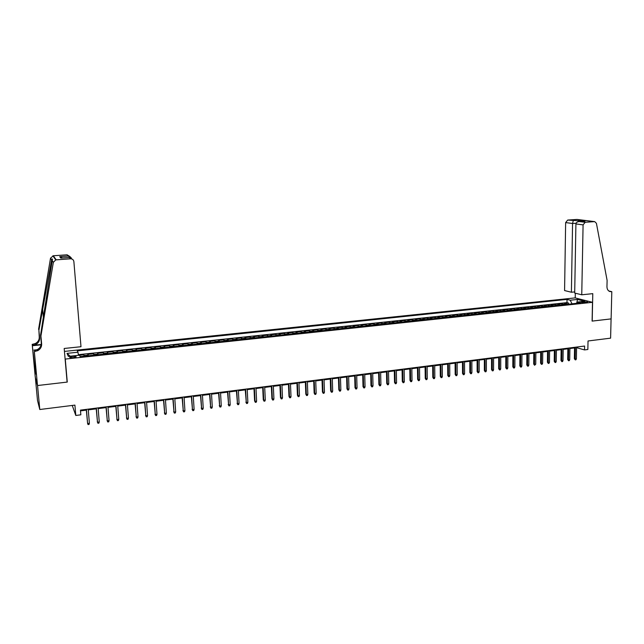 <?xml version="1.0" encoding="UTF-8"?>
<svg xmlns="http://www.w3.org/2000/svg" width="644" height="644" viewBox="0 0 644 644"><rect width="100%" height="100%" fill="white"/><g stroke="black" fill="none" stroke-linecap="round" stroke-linejoin="round"><path stroke-width="0.97" d="M73.223 357.67C75.59 357.339 76.499 356.953 75.96 356.51L72.611 356.365C70.244 356.696 69.335 357.09 69.874 357.533L73.223 357.67M72.241 405.454L75.799 415.469L80.838 414.816L80.444 410.123L584.607 346.045L584.527 349.917L587.859 349.491L588.028 340.982L610.601 338.156L611.084 318.901L592.102 321.106L592.496 302.318L65.269 359.07L65.068 358.611M35.348 377.456L37.489 400.351L39.783 409.512L37.553 385.531L67.266 382.077L65.269 359.07M592.496 302.318L575.14 297.898L64.448 351.415M566.929 304.379L564.522 303.453L568.507 303.026L568.483 304.218M564.257 304.668L561.858 303.735L561.834 304.926M561.858 303.735L557.849 304.161L560.24 305.103M553.502 305.82L551.135 304.878L555.168 304.451L555.152 305.65M546.732 306.552L544.381 305.602L548.438 305.167L548.422 306.367M539.914 307.285L537.579 306.327L541.668 305.892L541.652 307.099M533.055 308.017L530.745 307.059L534.85 306.616L534.842 307.824M526.156 308.758L523.87 307.792L528 307.349L527.991 308.565M519.217 309.506L516.947 308.532L521.109 308.09L521.093 309.305M512.23 310.255L509.984 309.273L514.17 308.83L514.162 310.046M505.202 311.004L502.98 310.022L507.19 309.571L507.182 310.794M498.134 311.768L495.928 310.778L500.163 310.328L500.163 311.551M491.018 312.533L488.836 311.535L493.103 311.076L493.095 312.308M483.861 313.298L481.704 312.292L485.987 311.841L485.987 313.073M476.657 314.071L474.523 313.065L478.838 312.606L478.838 313.837M469.404 314.852L467.294 313.837L471.633 313.37L471.641 314.61M462.11 315.632L460.025 314.61L464.396 314.143L464.396 315.391M454.769 316.421L452.708 315.391L457.103 314.924L457.111 316.172M447.379 317.21L445.342 316.18L449.77 315.705L449.778 316.953M439.949 318.015L437.936 316.969L442.388 316.494L442.396 317.75M432.47 318.812L430.482 317.766L434.958 317.291L434.974 318.547M424.935 319.625L422.979 318.571L427.487 318.088L427.503 319.344M417.36 320.438L415.428 319.376L419.96 318.893L419.977 320.157M409.729 321.251L407.821 320.189L412.393 319.698L412.41 320.97M402.057 322.081L400.174 321.002L404.77 320.511L404.794 321.783M394.329 322.91L392.478 321.823L397.107 321.332L397.123 322.604M386.553 323.739L384.734 322.652L389.387 322.153L389.411 323.433M378.728 324.584L376.933 323.481L381.618 322.982L381.642 324.27M370.847 325.429L369.084 324.326L373.802 323.819L373.826 325.107M362.918 326.275L361.179 325.164L365.929 324.657L365.961 325.953M354.941 327.136L353.234 326.017L358.008 325.502L358.04 326.806M346.907 327.997L345.224 326.87L350.038 326.355L350.07 327.659M338.816 328.867L337.166 327.732L342.012 327.216L342.045 328.521M330.678 329.736L329.06 328.601L333.93 328.078L333.97 329.382M322.483 330.622L320.897 329.47L325.8 328.947L325.84 330.259M314.232 331.507L312.678 330.348L317.613 329.817L317.661 331.137M305.924 332.393L304.403 331.233L309.37 330.702L309.418 332.022M297.568 333.294L296.071 332.119L301.078 331.588L301.126 332.908M289.148 334.196L287.691 333.012L292.722 332.481L292.779 333.809M280.671 335.105L279.246 333.914L284.318 333.375L284.374 334.711M272.138 336.023L270.746 334.824L275.849 334.276L275.914 335.621M263.549 336.941L262.189 335.741L267.332 335.186L267.389 336.53M254.895 337.875L253.575 336.659L258.751 336.104L258.816 337.456M246.185 338.808L244.897 337.585L250.114 337.029L250.178 338.382M237.419 339.75L236.163 338.519L241.411 337.955L241.484 339.316M228.588 340.7L227.372 339.46L232.653 338.889L232.726 340.249M219.693 341.65L218.517 340.402L223.838 339.831L223.911 341.199M210.741 342.616L209.606 341.352L214.959 340.781L215.04 342.149M201.725 343.582L200.622 342.31L206.016 341.739L206.096 343.107M192.645 344.556L191.582 343.276L197.016 342.697L197.096 344.073M183.5 345.538L182.477 344.25L187.951 343.671L188.032 345.047M174.291 346.52L173.308 345.232L178.823 344.645L178.903 346.029M165.017 347.519L164.075 346.214L169.622 345.627L169.718 347.019M155.679 348.525L154.777 347.213L160.364 346.609L160.461 348.01M146.277 349.531L145.415 348.211L151.042 347.607L151.139 349.008M136.802 350.545L135.981 349.217L141.648 348.613L141.752 350.014M127.254 351.576L126.482 350.231L132.189 349.62L132.294 351.028M117.643 352.606L116.918 351.254L122.666 350.642L122.771 352.051M107.967 353.645L107.282 352.284L113.07 351.664L113.175 353.081M98.218 354.691L97.574 353.323L103.402 352.695L103.515 354.12M88.389 355.746L87.793 354.361L93.67 353.733L93.782 355.166M583.681 301.738L581.226 302.35L585.154 302.656L587.61 302.036L583.681 301.738L583.665 302.712M576.332 303.34L572.009 303.799L570.222 300.217L567.034 299.388L77.288 350.851L77.972 352.212L67.008 353.363L68.369 356.398L79.486 355.214L80.202 356.623L580.574 302.922L577.274 302.06L576.308 303.372M570.222 300.217L577.515 299.452L584.623 301.271L577.274 302.06M568.507 303.026L566.986 302.624L78.359 354.675M84.445 356.164L83.865 354.78L79.51 355.247M93.67 353.733L94.298 355.11M103.402 352.695L104.07 354.063M113.07 351.664L113.779 353.017M122.666 350.642L123.423 351.986M132.189 349.62L132.994 350.956M141.648 348.613L142.493 349.934M151.042 347.607L151.928 348.927M160.364 346.609L161.29 347.921M169.622 345.627L170.596 346.923M178.823 344.645L179.829 345.933M187.951 343.671L188.998 344.942M197.016 342.697L198.102 343.968M206.016 341.739L207.143 342.994M214.959 340.781L216.118 342.036M223.838 339.831L225.038 341.079M232.653 338.889L233.893 340.129M241.411 337.955L242.683 339.187M250.114 337.029L251.418 338.245M258.751 336.104L260.096 337.311M267.332 335.186L268.709 336.393M275.849 334.276L277.266 335.476M284.318 333.375L285.767 334.558M292.722 332.481L294.203 333.656M301.078 331.588L302.591 332.755M309.37 330.702L310.915 331.861M317.613 329.817L319.191 330.976M325.8 328.947L327.41 330.09M333.93 328.078L335.572 329.213M342.012 327.216L343.679 328.343M350.038 326.355L351.737 327.482M358.008 325.502L359.738 326.621M365.929 324.657L367.684 325.767M373.802 323.819L375.581 324.922M381.618 322.982L383.43 324.077M389.387 322.153L391.23 323.24M397.107 321.332L398.974 322.411M404.77 320.511L406.67 321.581M412.393 319.698L414.317 320.76M419.96 318.893L421.909 319.947M427.487 318.088L429.459 319.134M434.958 317.291L436.962 318.329M442.388 316.494L444.416 317.532M449.77 315.705L451.822 316.735M457.103 314.924L459.18 315.946M464.396 314.143L466.489 315.166M471.633 313.37L473.759 314.385M478.838 312.606L480.979 313.604M485.987 311.841L488.16 312.839M493.103 311.076L495.292 312.074M500.163 310.328L502.384 311.31M507.19 309.571L509.428 310.553M514.17 308.83L516.432 309.804M521.109 308.09L523.387 309.056M528 307.349L530.302 308.315M534.85 306.616L537.177 307.574M541.668 305.892L544.011 306.842M548.438 305.167L550.797 306.117M555.168 304.451L557.551 305.393M75.799 415.469L74.913 405.116L39.783 409.512M576.589 347.68L584.527 349.917M80.508 410.864L86.336 410.123M88.276 409.874L96.23 408.86M98.178 408.618L106.051 407.612M107.999 407.362L115.799 406.372M117.755 406.123L125.483 405.132M127.44 404.883L135.095 403.909M137.051 403.659L144.634 402.693M146.599 402.444L154.109 401.486M156.073 401.236L163.512 400.294M165.484 400.037L172.85 399.103M174.83 398.853L182.123 397.92M184.103 397.67L191.332 396.744M193.313 396.495L200.477 395.585M202.458 395.327L209.558 394.426M211.538 394.176L218.566 393.283M220.554 393.025L227.517 392.14M229.514 391.882L236.412 391.005M238.401 390.755L245.235 389.886M247.232 389.628L254.002 388.767M256.006 388.509L262.712 387.656M264.716 387.398L271.357 386.553M273.362 386.303L279.947 385.458M281.951 385.209L288.48 384.371M290.484 384.122L296.948 383.293M298.961 383.043L305.369 382.222M307.381 381.964L313.725 381.159M315.737 380.902L322.024 380.105M324.045 379.847L330.275 379.05M332.288 378.793L338.462 378.004M340.483 377.754L346.601 376.973M348.621 376.716L354.683 375.943M356.704 375.685L362.717 374.921M364.737 374.663L370.694 373.906M372.715 373.641L378.616 372.892M380.644 372.635L386.489 371.894M388.517 371.628L394.313 370.896M396.342 370.638L402.081 369.906M404.11 369.648L409.801 368.923M411.838 368.666L417.473 367.941M419.51 367.684L425.096 366.975M427.133 366.71L432.671 366.009M434.7 365.752L440.19 365.051M442.227 364.794L447.669 364.093M449.705 363.836L455.099 363.152M457.135 362.894L462.481 362.21M464.517 361.952L469.814 361.276M471.851 361.018L477.107 360.35M479.144 360.085L484.352 359.424M486.389 359.167L491.549 358.507M493.586 358.249L498.698 357.597M500.742 357.339L505.814 356.696M507.85 356.43L512.874 355.794M514.918 355.528L519.893 354.9M521.938 354.635L526.873 354.007M528.917 353.749L533.812 353.121M535.856 352.864L540.702 352.244M542.747 351.986L547.553 351.374M549.598 351.117L554.363 350.505M556.408 350.247L561.133 349.644M563.178 349.386L567.863 348.79M569.9 348.525L574.545 347.937M577.515 346.947L577.507 347.559M566.986 302.624L567.034 299.388M83.865 354.78L83.986 356.221M77.972 352.212L78.463 355.319M576.791 302.712L577.515 299.452M67.008 353.363L70.228 356.196M67.266 382.077L67.065 381.578M574.561 347.325L574.351 358.676L575.189 358.974L575.398 347.221M576.388 358.813L575.913 359.779L575.253 359.867L575.189 358.974L576.388 358.813L576.597 347.068M575.253 359.867L574.351 358.676M581.749 294.791L583.086 224.877L575.913 223.935L574.69 293.052L581.749 294.791L592.786 293.648L592.198 321.09L611.116 318.893L611.8 291.676L608.805 290.983M574.714 291.901L571.397 292.239L564.579 290.557L565.641 222.583L567.686 220.063L577.024 219.435L594.718 221.625L596.424 223.339L607.107 280.406L606.954 286.701C607.01 289.212 608.008 290.838 609.957 291.571L611.8 291.676M567.686 220.063L585.05 221.158L579.423 221.56L585.187 222.285L594.493 221.625L576.799 219.435M575.237 297.922L575.317 293.205M571.397 292.239L572.564 223.492L565.641 222.583M585.187 222.285L583.086 224.877M573.224 220.771L572.564 223.492L576.066 223.243M578.811 220.377L578.304 221.673M585.05 221.158L584.39 221.198M579.423 221.56L579.278 221.56C577.249 221.745 576.13 222.534 575.913 223.935M40.918 336.071L40.564 335.049L52.204 260.651C52.655 258.791 52.478 258.437 51.673 259.596L38.898 330.332L39.598 337.947C39.719 340.805 38.455 342.986 35.814 344.492L33.069 345.305L32.755 344.266L32.2 344.323L35.267 377.167L37.497 385.539L67.113 382.093L64.191 348.468L80.991 346.722L73.875 261.577C73.537 259.774 72.418 258.856 70.51 258.808L55.762 259.886L53.347 262.325L40.918 336.071L41.643 343.904C41.763 346.85 40.459 349.096 37.738 350.658L34.333 351.56L37.497 385.539M38.898 330.332L39.252 336.941C39.373 339.791 38.117 341.956 35.484 343.461L32.755 344.266M34.913 351.503L34.583 350.4L37.392 349.563C40.105 348.01 41.393 345.772 41.272 342.841L40.564 335.049M70.51 258.808L69.383 257.479L60.802 258.091L59.707 256.658L68.175 256.062L67.105 254.807L53.291 255.765L56.213 259.822M51.617 259.782L50.522 258.18L38.559 329.374M34.333 351.56L35.887 371.395M35.758 369.986L34.945 370.075L36.096 374.285L35.823 371.403M34.945 370.075L32.2 344.323M33.907 350.103L39.356 349.539M41.216 344.476L33.069 345.305M41.144 344.838L32.602 345.699M50.522 258.18L53.291 255.765M67.105 254.807L70.172 256.682M34.591 366.911L35.46 366.814M35.492 367.161L34.679 367.249M69.383 257.479L72.281 259.186M60.802 258.091L61.47 258.043M59.707 256.658L62.5 257.954M68.175 256.062L71.371 257.914M567.871 348.179L567.686 359.553L568.507 359.859L568.708 348.066M569.715 359.698L569.248 360.664L568.58 360.753L568.507 359.859L569.715 359.698L569.916 347.913M568.58 360.753L567.686 359.553M561.141 349.032L560.972 360.447L561.793 360.745L561.971 348.927M563.001 360.584L562.534 361.558L561.858 361.646L561.793 360.745L563.001 360.584L563.186 348.774M561.858 361.646L560.972 360.447M554.371 349.893L554.218 361.34L555.031 361.638L555.192 349.789M556.247 361.477L555.78 362.451L555.104 362.54L555.031 361.638L556.247 361.477L556.416 349.628M555.104 362.54L554.218 361.34M547.561 350.755L547.424 362.234L548.229 362.54L548.374 350.65M549.453 362.379L548.986 363.353L548.31 363.441L548.229 362.54L549.453 362.379L549.606 350.497M548.31 363.441L547.424 362.234M540.71 351.624L540.582 363.136L541.387 363.449L541.515 351.527M542.618 363.28L542.151 364.263L541.467 364.351L541.387 363.449L542.618 363.28L542.755 351.366M541.467 364.351L540.582 363.136M533.82 352.501L533.707 364.045L534.496 364.359L534.617 352.405M535.744 364.19L534.592 365.269L534.496 364.359L535.744 364.19L535.856 352.244M534.592 365.269L533.707 364.045M526.881 353.387L526.784 364.963L527.573 365.277L527.669 353.282M528.821 365.108L528.362 366.098L527.669 366.186L527.573 365.277L528.821 365.108L528.925 353.129M527.669 366.186L526.784 364.963M519.901 354.272L519.821 365.881L520.602 366.195L520.682 354.176M521.857 366.034L521.399 367.016L520.698 367.112L520.602 366.195L521.857 366.034L521.946 354.015M520.698 367.112L519.821 365.881M512.882 355.166L512.817 366.806L513.59 367.128L513.654 355.069M514.854 366.959L514.395 367.949L513.695 368.046L513.59 367.128L514.854 366.959L514.918 354.908M513.695 368.046L512.817 366.806M505.814 356.06L505.765 367.74L506.53 368.062L506.578 355.963M507.802 367.893L507.351 368.883L506.643 368.98L506.53 368.062L507.802 367.893L507.85 355.802M506.643 368.98L505.765 367.74M498.706 356.969L498.673 368.682L499.43 369.004L499.462 356.873M500.71 368.835L500.259 369.825L499.543 369.922L499.43 369.004L500.71 368.835L500.742 356.704M499.543 369.922L498.673 368.682M491.549 357.879L491.541 369.624L492.282 369.946L492.298 357.782M493.578 369.777L493.119 370.775L492.402 370.872L492.282 369.946L493.578 369.777L493.586 357.613M492.402 370.872L491.541 369.624M484.352 358.788L484.36 370.574L485.093 370.896L485.085 358.7M486.389 370.727L485.938 371.725L485.222 371.821L485.093 370.896L486.389 370.727L486.389 358.531M485.222 371.821L484.36 370.574M477.107 359.714L477.132 371.532L477.856 371.854L477.832 359.618M479.168 371.685L478.717 372.691L477.993 372.787L477.856 371.854L479.168 371.685L479.144 359.449M477.993 372.787L477.132 371.532M469.814 360.64L469.854 372.49L470.579 372.82L470.539 360.543M471.891 372.651L471.44 373.657L470.716 373.753L470.579 372.82L471.891 372.651L471.851 360.382M470.716 373.753L469.854 372.49M462.481 361.574L462.537 373.456L463.253 373.794L463.189 361.477M464.574 373.617L464.131 374.623L463.39 374.719L463.253 373.794L464.574 373.617L464.517 361.308M463.39 374.719L462.537 373.456M455.091 362.508L455.171 374.43L455.88 374.768L455.799 362.419M457.208 374.591L456.765 375.605L456.024 375.702L455.88 374.768L457.208 374.591L457.135 362.25M456.024 375.702L455.171 374.43M447.661 363.449L447.765 375.412L448.457 375.75L448.361 363.369M449.802 375.573L449.351 376.587L448.61 376.684L448.457 375.75L449.802 375.573L449.697 363.192M448.61 376.684L447.765 375.412M440.19 364.407L440.303 376.394L440.995 376.74L440.874 364.319M442.339 376.563L441.897 377.577L441.148 377.674L440.995 376.74L442.339 376.563L442.219 364.142M441.148 377.674L440.303 376.394M432.663 365.357L432.8 377.392L433.476 377.73L433.34 365.277M434.829 377.553L434.394 378.575L433.637 378.672L433.476 377.73L434.829 377.553L434.7 365.1M433.637 378.672L432.8 377.392M425.088 366.323L425.241 378.39L425.909 378.736L425.756 366.235M427.278 378.551L426.835 379.574L426.078 379.678L425.909 378.736L427.278 378.551L427.125 366.066M426.078 379.678L425.241 378.39M417.465 367.289L417.642 379.397L418.302 379.743L418.117 367.209M419.671 379.558L419.236 380.588L418.471 380.685L418.302 379.743L419.671 379.558L419.502 367.032M418.471 380.685L417.642 379.397M409.793 368.263L409.987 380.403L410.639 380.757L410.437 368.183M412.023 380.572L411.588 381.602L410.816 381.707L410.639 380.757L412.023 380.572L411.822 368.006M410.816 381.707L409.987 380.403M402.073 369.245L402.283 381.425L402.927 381.779L402.709 369.165M404.319 381.594L403.885 382.625L403.112 382.729L402.927 381.779L404.319 381.594L404.102 368.988M403.112 382.729L402.283 381.425M394.297 370.236L394.531 382.447L395.166 382.802L394.925 370.155M396.567 382.617L396.132 383.655L395.36 383.76L395.166 382.802L396.567 382.617L396.326 369.978M395.36 383.76L394.531 382.447M386.472 371.234L386.73 383.478L387.358 383.84L387.092 371.153M388.767 383.655L388.332 384.693L387.551 384.798L387.358 383.84L388.767 383.655L388.501 370.976M387.551 384.798L386.73 383.478M378.6 372.232L378.881 384.516L379.493 384.879L379.203 372.152M380.91 384.693L380.483 385.732L379.694 385.837L379.493 384.879L380.91 384.693L380.628 371.974M379.694 385.837L378.881 384.516M370.678 373.238L370.976 385.563L371.58 385.925L371.266 373.166M373.005 385.74L372.578 386.786L371.789 386.891L371.58 385.925L373.005 385.74L372.699 372.981M371.789 386.891L370.976 385.563M362.701 374.253L363.015 386.617L363.61 386.988L363.28 374.18M365.043 386.794L364.625 387.841L363.828 387.946L363.61 386.988L365.043 386.794L364.721 373.995M363.828 387.946L363.015 386.617M354.667 375.275L355.005 387.672L355.593 388.042L355.238 375.202M357.034 387.857L356.615 388.904L355.81 389.008L355.593 388.042L357.034 387.857L356.687 375.017M355.81 389.008L355.005 387.672M346.585 376.297L346.947 388.743L347.519 389.113L347.14 376.233M348.976 388.92L348.557 389.974L347.744 390.079L347.519 389.113L348.976 388.92L348.605 376.048M347.744 390.079L346.947 388.743M338.446 377.336L338.825 389.813L339.388 390.192L338.994 377.263M340.853 389.998L340.435 391.053L339.621 391.158L339.388 390.192L340.853 389.998L340.467 377.078M339.621 391.158L338.825 389.813M330.251 378.374L330.654 390.892L331.209 391.27L330.791 378.31M332.682 391.077L332.272 392.14L331.451 392.244L331.209 391.27L332.682 391.077L332.272 378.117M331.451 392.244L330.654 390.892M322 379.429L322.435 391.979L322.974 392.365L322.531 379.356M324.455 392.164L324.045 393.226L323.224 393.339L322.974 392.365L324.455 392.164L324.021 379.171M323.224 393.339L322.435 391.979M313.7 380.483L314.151 393.073L314.683 393.46L314.216 380.419M316.18 393.267L315.769 394.329L314.932 394.442L314.683 393.46L316.18 393.267L315.713 380.226M314.932 394.442L314.151 393.073M305.337 381.546L305.82 394.176L306.335 394.571L305.844 381.481M307.84 394.37L307.43 395.432L306.592 395.545L306.335 394.571L307.84 394.37L307.349 381.288M306.592 395.545L305.82 394.176M296.924 382.617L297.423 395.287L297.931 395.682L297.415 382.552M299.444 395.48L299.041 396.551L298.196 396.664L297.931 395.682L299.444 395.48L298.937 382.359M298.196 396.664L297.423 395.287M288.448 383.687L288.971 396.406L289.47 396.801L288.931 383.631M290.999 396.599L290.589 397.67L289.744 397.783L289.47 396.801L290.999 396.599L290.46 383.438M289.744 397.783L288.971 396.406M279.915 384.774L280.47 397.533L280.953 397.928L280.382 384.718M282.491 397.726L282.088 398.805L281.235 398.918L280.953 397.928L282.491 397.726L281.927 384.516M281.235 398.918L280.47 397.533M271.325 385.869L271.905 398.66L272.372 399.063L271.784 385.804M273.917 398.861L273.523 399.94L272.662 400.053L272.372 399.063L273.917 398.861L273.33 385.611M272.662 400.053L271.905 398.66M262.68 386.964L263.275 399.803L263.734 400.206L263.122 386.907M265.296 399.996L264.901 401.083L264.032 401.196L263.734 400.206L265.296 399.996L264.684 386.714M264.032 401.196L263.275 399.803M253.969 388.074L254.597 400.954L255.04 401.357L254.396 388.018M256.61 401.148L256.215 402.234L255.346 402.355L255.04 401.357L256.61 401.148L255.974 387.817M255.346 402.355L254.597 400.954M245.203 389.185L246.29 402.516L245.614 389.137M247.868 402.307L247.473 403.402L246.596 403.514L246.29 402.516L247.868 402.307L247.199 388.936M246.596 403.514L245.855 402.106M236.372 390.312L237.467 403.683L236.775 390.256M239.061 403.474L238.674 404.569L237.789 404.682L237.467 403.683L239.061 403.474L238.369 390.055M237.789 404.682L237.048 403.273M227.485 391.439L228.596 404.859L227.863 391.391M230.198 404.649L229.811 405.744L228.918 405.865L228.596 404.859L230.198 404.649L229.473 391.182M228.918 405.865L228.185 404.44M218.525 392.574L219.652 406.042L218.904 392.526M221.27 405.833L220.884 406.928L219.99 407.048L219.652 406.042L221.27 405.833L220.522 392.325M219.99 407.048L219.258 405.623M209.509 393.726L210.652 407.233L209.872 393.677M212.279 407.016L211.892 408.127L210.991 408.24L210.652 407.233L212.279 407.016L211.498 393.468M210.991 408.24L210.266 406.815M200.437 394.877L201.588 408.433L200.775 394.836M203.222 408.216L202.844 409.326L201.934 409.447L201.588 408.433L203.222 408.216L202.417 394.627M201.934 409.447L201.218 408.006M191.292 396.036L192.459 409.64L191.614 395.996M194.102 409.423L193.731 410.534L192.814 410.655L192.459 409.64L194.102 409.423L193.272 395.786M192.814 410.655L192.097 409.214M182.083 397.211L183.258 410.864L182.397 397.171M184.925 410.639L184.546 411.758L183.629 411.878L183.258 410.864L184.925 410.639L184.055 396.954M183.629 411.878L182.92 410.429M172.809 398.386L174.001 412.088L173.107 398.346M175.675 411.862L175.305 412.981L174.379 413.11L174.001 412.088L175.675 411.862L174.782 398.137M174.379 413.11L173.671 411.653M163.463 399.578L164.679 413.319L163.753 399.538M166.361 413.102L165.991 414.221L165.057 414.342L164.679 413.319L166.361 413.102L165.436 399.32M165.057 414.342L164.365 412.885M154.061 400.769L155.285 414.567L154.327 400.737M156.983 414.342L156.613 415.469L155.679 415.589L155.285 414.567L156.983 414.342L156.025 400.52M155.679 415.589L154.987 414.124M144.586 401.977L145.826 415.815L144.836 401.945M147.532 415.589L147.17 416.716L146.22 416.845L145.826 415.815L147.532 415.589L146.55 401.727M146.22 416.845L145.536 415.372M135.039 403.184L136.295 417.079L135.28 403.16M138.017 416.853L137.663 417.98L136.705 418.109L136.295 417.079L138.017 416.853L137.003 402.935M136.705 418.109L136.029 416.628M125.427 404.408L126.699 418.35L125.644 404.384M128.43 418.117L128.076 419.252L127.118 419.381L126.699 418.35L128.43 418.117L127.383 404.158M127.118 419.381L126.441 417.892M115.743 405.639L117.031 419.63L115.952 405.615M118.778 419.397L118.424 420.54L117.458 420.669L117.031 419.63L118.778 419.397L117.699 405.39M117.458 420.669L116.789 419.172M105.994 406.879L107.298 420.918L106.18 406.855M109.053 420.685L108.707 421.828L107.733 421.957L107.298 420.918L109.053 420.685L107.942 406.63M107.733 421.957L107.073 420.46M96.165 408.127L97.486 422.214L96.334 408.111M99.257 421.981L98.91 423.124L97.928 423.261L97.486 422.214L99.257 421.981L98.113 407.877M97.928 423.261L97.276 421.748M86.272 409.383L87.608 423.527L86.425 409.367M89.387 423.293L89.049 424.436L88.059 424.573L87.608 423.527L89.387 423.293L88.212 409.141M563.508 304.185L566.181 303.896M84.243 355.496L88.188 355.077M94.08 354.45L97.993 354.031M103.845 353.403L107.733 352.984M113.537 352.365L117.401 351.946M123.165 351.334L126.997 350.924M132.72 350.312L136.528 349.901M142.211 349.289L145.987 348.887M151.63 348.283L155.381 347.881M160.984 347.285L164.711 346.883M170.274 346.287L173.969 345.892M179.499 345.297L183.17 344.91M188.652 344.323L192.298 343.928M197.748 343.349L201.363 342.962M206.78 342.383L210.371 341.996M215.74 341.417L219.314 341.038M224.651 340.467L228.193 340.088M233.49 339.517L237.016 339.138M242.273 338.575L245.775 338.205M250.999 337.641L254.469 337.271M259.661 336.715L263.114 336.345M268.266 335.798L271.688 335.427M276.815 334.88L280.212 334.518M285.3 333.97L288.681 333.608M293.728 333.069L297.085 332.707M302.108 332.175L305.441 331.813M310.424 331.282L313.733 330.927M318.683 330.396L321.976 330.042M326.894 329.519L330.163 329.164M335.049 328.641L338.293 328.295M343.147 327.78L346.375 327.434M351.197 326.919L354.401 326.572M359.191 326.057L362.371 325.719M367.128 325.212L370.292 324.874M375.017 324.367L378.157 324.029M382.858 323.529L385.973 323.191M390.642 322.692L393.742 322.362M398.378 321.863L401.462 321.533M406.066 321.042L409.133 320.712M413.706 320.221L416.749 319.899M421.297 319.408L424.316 319.086M428.84 318.603L431.842 318.281M436.334 317.798L439.313 317.484M443.772 317.001L446.743 316.687M451.178 316.212L454.125 315.898M458.528 315.423L461.458 315.109M465.829 314.642L468.743 314.328M473.09 313.861L475.98 313.556M480.311 313.089L483.185 312.783M487.476 312.324L490.334 312.018M494.6 311.559L497.442 311.253M501.684 310.802L504.51 310.497M508.728 310.046L511.529 309.748M515.715 309.297L518.509 308.999M522.67 308.557L525.44 308.259M529.577 307.816L532.33 307.518M536.452 307.083L539.181 306.786M543.278 306.351L545.991 306.061M550.057 305.626L552.761 305.337M556.802 304.902L559.491 304.612M582.2 302.608L582.208 301.891M609.063 291.168L611.438 291.716M39.598 337.947L39.252 336.941M41.272 342.841L41.643 343.904M53.347 262.325L52.204 260.651M42.568 308.508L43.43 318.015M76 356.977L75.96 356.51M579.278 221.56L584.905 221.158M51.673 259.596L51.963 262.865M37.392 349.563L37.738 350.658M35.814 344.492L35.484 343.461M55.762 259.886L52.864 255.821M60.922 258.067L69.496 257.463"/></g></svg>
